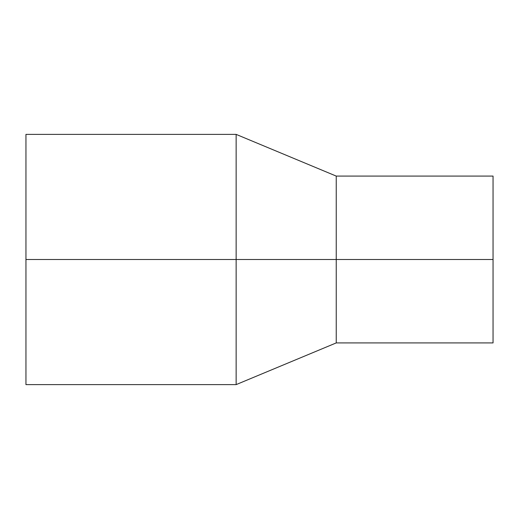 <?xml version="1.0" encoding="UTF-8"?>
<svg xmlns="http://www.w3.org/2000/svg" width="519" height="519" viewBox="0 0 519 519"><rect width="100%" height="100%" fill="white"/><g stroke="black" fill="none" stroke-linecap="round" stroke-linejoin="round"><path stroke-width="0.78" d="M25.95 259.5L25.95 134.382L236.145 134.382L236.145 384.618L25.95 384.618L25.95 259.5L336.241 259.5L336.241 342.91L236.145 384.618M236.145 134.382L336.241 176.09L336.241 259.5L493.05 259.5L493.05 342.91L336.241 342.91M336.241 176.09L493.05 176.09L493.05 259.5"/></g></svg>
